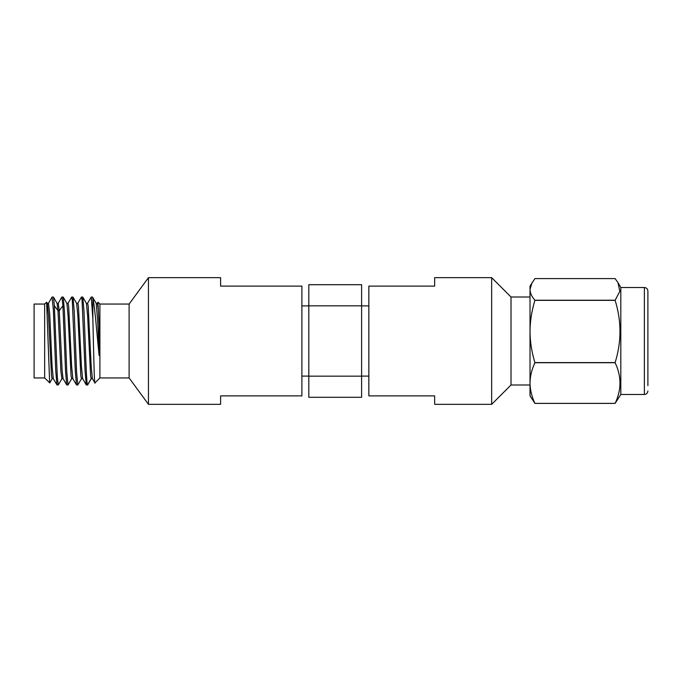 <?xml version="1.0" encoding="UTF-8"?>
<svg xmlns="http://www.w3.org/2000/svg" width="682" height="682" viewBox="0 0 682 682"><rect width="100%" height="100%" fill="white"/><g stroke="black" fill="none" stroke-linecap="round" stroke-linejoin="round"><path stroke-width="1.02" d="M647.9 385.688L647.9 358.093L647.9 385.688M644.379 287.514L644.379 394.486L620.808 394.486L620.808 287.514L644.379 287.514C646.502 287.702 647.67 288.878 647.9 291.035L647.9 358.093M532.054 282.578L530.016 289.415L530.016 286.108L534.893 278.606L615.113 278.606L617.96 282.578L619.827 291.316L615.113 300.344C621.592 321.094 621.592 341.844 615.113 362.585L615.113 362.739C621.592 376.285 621.592 389.823 615.113 403.36L620.808 394.486M534.893 362.585L534.893 362.739C531.679 369.721 530.05 376.49 530.016 383.054L530.016 289.415C530.067 292.928 531.687 296.534 534.893 300.225L534.893 300.344C531.679 311.043 530.05 321.418 530.016 331.469C530.067 341.588 531.687 351.963 534.893 362.585L615.113 362.585M534.893 362.739L615.113 362.739M534.893 403.36L530.016 395.892L530.016 383.054C530.067 389.661 531.687 396.43 534.893 403.36L615.113 403.36M534.893 403.394L615.113 403.394M534.893 300.225L615.113 300.225M534.893 300.344L615.113 300.344M491.662 277.659L491.662 404.341L434.656 404.341L434.656 395.892L368.851 395.892L368.851 286.108L434.656 286.108L434.656 277.659L491.662 277.659L511.014 297.011L530.016 297.011M511.014 297.011L511.014 384.989L530.016 384.989M491.662 404.341L511.014 384.989M368.851 376.097L361.605 376.097M368.851 305.903L361.605 305.903M361.605 305.851L361.605 397.299L308.818 397.299L308.818 284.701L361.605 284.701L361.605 305.851L308.818 305.851M361.605 376.149L308.818 376.149M301.887 305.903L308.818 305.903M301.887 376.097L308.818 376.097M301.887 341L301.887 395.892L220.601 395.892L220.601 404.341L148.463 404.341L148.463 277.659L220.601 277.659L220.601 286.108L301.887 286.108L301.887 341M129.111 377.947L99.904 377.947L99.904 304.053L129.111 304.053L129.111 377.947L148.463 404.341M97.944 302.254L99.163 325.502L99.163 355.637C97.023 336.166 94.926 306.38 92.863 298.477L92.863 318.878C93.605 349.286 94.355 390.65 95.105 382.133M96.102 303.311L97.381 303.311L98.276 309.347L99.163 325.502M99.904 377.947L94.934 382.917L92.385 378.595L91.183 366.174L88.2 306.048L87.603 303.311L86.324 303.311M64.364 341L65.532 371.127L66.708 384.904L68.029 384.989L66.802 372.099L64.406 310.864L63.238 297.096L61.917 297.011L62.914 305.672L64.364 341M67.944 303.413L71.695 297.011L72.301 300.361L75.31 371.136L76.486 384.904L77.799 384.989L76.58 372.099L74.185 310.864L73.008 297.096L71.695 297.011M77.722 303.413L81.465 297.011L82.079 300.361L85.088 371.136L86.256 384.904L87.671 384.904L91.32 378.587M87.492 303.405L91.243 297.011L92.863 318.878M58.243 303.328L59.274 310.728L62.113 370.309L63.059 378.587L66.708 384.904M66.776 303.311L68.055 303.311L68.652 306.048L71.636 366.174L72.829 378.587L76.486 384.904M76.555 303.311L77.833 303.311L78.43 306.048L81.414 366.174L82.607 378.587L86.256 384.904M71.772 378.587L68.029 384.989M52.139 297.011L53.46 297.096L54.355 305.672L57.279 376.652L58.251 384.989L56.93 384.904L55.736 370.624L53.341 309.415L52.011 297.173M48.482 303.32L49.701 313.908L52.088 366.183L53.281 378.587L56.938 384.904M58.251 384.989L62.002 378.587M44.654 377.947L34.1 377.947L34.1 304.053L44.654 304.053L44.654 377.947L49.735 382.883M44.654 304.053L46.623 302.177L49.658 382.943M47.314 303.362L48.533 315.826L51.517 375.927L52.113 378.689L53.392 378.68M57.083 303.362L57.996 310.728L60.911 371.537L61.892 378.689L63.17 378.689M63.238 297.096L66.887 303.413L68.081 315.817L71.064 375.944L71.661 378.689L72.94 378.689M73.008 297.096L76.665 303.413L77.859 315.817L80.843 375.944L81.439 378.689L82.718 378.689M92.223 378.135L91.482 378.135L87.842 384.341C86.938 389.678 86.034 367.325 85.131 341L83.954 310.864L82.786 297.096L86.435 303.413L87.628 315.809L90.612 375.944L91.209 378.689L92.488 378.689M92.863 298.477L92.556 297.096L96.213 303.413L97.688 321.299L99.163 355.637M92.556 297.096L91.243 297.011M82.786 297.096L81.465 297.011M81.55 378.587L77.799 384.989M54.355 305.672L57.996 310.728L59.274 310.728L62.914 305.672M644.379 394.486C646.502 394.298 647.67 393.122 647.9 390.965M620.808 287.514L617.96 282.578M129.111 304.053L148.463 277.659M99.904 304.053L98.029 302.177M97.969 302.211L97.27 303.413M52.054 297.096L48.396 303.413M61.823 297.105L58.175 303.413M53.46 297.105L57.109 303.413M49.718 382.917L52.224 378.587M46.623 302.177L47.339 303.413M48.507 303.32L47.229 303.32M58.285 303.328L57.007 303.328"/></g></svg>
